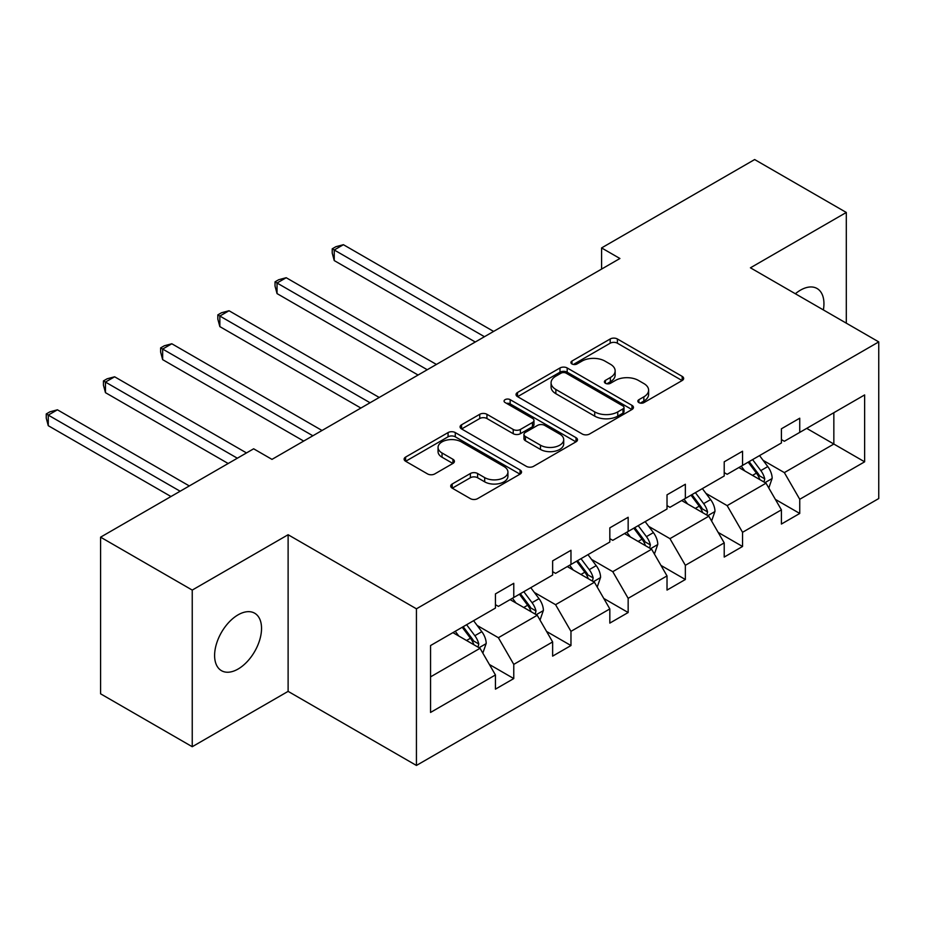 <?xml version="1.0" encoding="UTF-8"?>
<svg xmlns="http://www.w3.org/2000/svg" width="925" height="925" viewBox="0 0 925 925"><rect width="100%" height="100%" fill="white"/><g stroke="black" fill="none" stroke-linecap="round" stroke-linejoin="round"><path stroke-width="1.39" d="M638.897 402.606A3.561 2.058 0 0 0 643.939 402.606L682.164 380.533A5.088 2.937 0 0 0 683.656 378.452A5.088 2.937 0 0 0 682.164 376.371L617.391 338.978A5.088 2.937 0 0 0 610.199 338.978L571.962 361.051A3.561 2.058 0 0 0 570.922 362.507A3.561 2.058 0 0 0 571.962 363.964A3.561 2.058 0 0 0 577.003 363.964L581.952 361.108A16.292 9.4 0 0 1 604.973 361.108L610.373 364.219A16.292 9.4 0 0 1 615.148 370.867A16.292 9.4 0 0 1 610.373 377.516L605.424 380.372A3.561 2.058 0 0 0 604.383 381.828A3.561 2.058 0 0 0 605.424 383.285A3.561 2.058 0 0 0 610.465 383.285L615.414 380.429A16.292 9.4 0 0 1 638.447 380.429L643.846 383.54A16.292 9.4 0 0 1 648.61 390.188A16.292 9.4 0 0 1 643.846 396.837L638.897 399.692A3.561 2.058 0 0 0 637.857 401.149A3.561 2.058 0 0 0 638.897 402.606L638.897 399.692M238.072 669.041A33.184 19.159 120 0 0 259.752 639.799A33.184 19.159 120 0 0 254.664 613.206A33.184 19.159 120 0 0 238.072 614.847A33.184 19.159 120 0 0 216.392 644.089A33.184 19.159 120 0 0 221.48 670.683A33.184 19.159 120 0 0 238.072 669.041M823.377 309.933A33.184 19.159 120 0 0 817.064 288.507A33.184 19.159 120 0 0 800.472 290.149A33.184 19.159 120 0 0 795.361 293.757M452.209 483.995A5.088 2.937 0 0 0 450.718 486.076A5.088 2.937 0 0 0 452.209 488.157L470.386 498.644A5.088 2.937 0 0 0 477.589 498.644L520.047 474.132A5.088 2.937 0 0 0 521.538 472.051A5.088 2.937 0 0 0 520.047 469.969L455.273 432.576A5.088 2.937 0 0 0 448.07 432.576L405.613 457.089A5.088 2.937 0 0 0 404.121 459.17A5.088 2.937 0 0 0 405.613 461.251L427.558 473.924A5.088 2.937 0 0 0 434.762 473.924L452.938 463.425A5.088 2.937 0 0 0 454.429 461.355A5.088 2.937 0 0 0 452.938 459.274L442.046 452.984A13.609 7.862 0 0 1 438.057 447.434A13.609 7.862 0 0 1 446.463 440.173A13.609 7.862 0 0 1 461.297 441.873L503.94 466.489A13.609 7.862 0 0 1 507.929 472.051A13.609 7.862 0 0 1 499.523 479.312A13.609 7.862 0 0 1 484.688 477.612L477.589 473.507A5.088 2.937 0 0 0 470.386 473.507L452.209 483.995L452.209 488.157M288.114 534.731L192.238 590.081L100.582 537.171L100.582 693.808L192.238 746.718L288.114 691.368L416.435 765.449L416.435 608.812L288.114 534.731L288.114 691.368M846.306 323.172L846.306 212.461L750.429 267.811L878.75 341.903L416.435 608.812M846.306 212.461L754.65 159.551L601.585 247.923L601.585 269.082M100.582 537.171L253.647 448.798L271.985 459.378L619.912 258.503L601.585 247.923M582.311 434.033A5.088 2.937 0 0 0 589.502 434.033L631.972 409.509A5.088 2.937 0 0 0 633.463 407.439A5.088 2.937 0 0 0 631.972 405.358L567.187 367.965A5.088 2.937 0 0 0 559.995 367.965L517.526 392.478A5.088 2.937 0 0 0 516.034 394.559A5.088 2.937 0 0 0 517.526 396.628L582.311 434.033M506.542 403.369A3.561 2.058 0 0 1 510.149 403.878L510.149 399.646L576.009 437.664A5.088 2.937 0 0 1 577.501 439.745A5.088 2.937 0 0 1 576.009 441.826L533.54 466.339A5.088 2.937 0 0 1 526.348 466.339L461.575 428.934L461.575 424.783A5.088 2.937 0 0 0 460.083 426.864A5.088 2.937 0 0 0 461.575 428.934M461.575 424.783L479.74 414.296A5.088 2.937 0 0 1 486.943 414.296L513.213 429.454A5.088 2.937 0 0 0 520.405 429.454L532.465 422.494A5.088 2.937 0 0 0 533.956 420.424A5.088 2.937 0 0 0 532.465 418.343L505.119 402.548A3.561 2.058 0 0 1 504.067 401.103A3.561 2.058 0 0 1 506.276 399.195A3.561 2.058 0 0 1 510.149 399.646M192.238 590.081L192.238 746.718M430.553 645.546L495.442 608.072L495.442 593.896L513.768 583.305L513.768 597.492L552.63 575.049L552.63 560.874L570.968 550.294L570.968 564.47L609.829 542.038L609.829 527.851L628.156 517.272L628.156 531.447L667.018 509.016L667.018 494.829L685.356 484.249L685.356 498.436L724.217 475.993L724.217 461.806L742.544 451.227L742.544 465.414L781.405 442.971L781.405 428.795L799.743 418.204L799.743 432.391L864.632 394.929L864.632 461.818L799.743 499.28L799.743 513.456L781.405 524.047L781.405 509.86L742.544 532.303L742.544 546.478L724.217 557.07L724.217 542.882L685.356 565.314L685.356 579.501L667.018 590.081L667.018 575.905L628.156 598.336L628.156 612.523L609.829 623.103L609.829 608.928L570.968 631.359L570.968 645.546L552.63 656.126L552.63 641.938L513.768 664.381L513.768 678.568L495.442 689.148L495.442 674.961L430.553 712.435L430.553 645.546M416.435 765.449L878.75 498.54L878.75 341.903M510.103 599.608L537.24 615.275L498.378 637.707L477.15 625.462M498.378 637.707L513.768 664.381M537.24 615.275L552.63 641.938M495.442 604.684L498.378 606.384L513.768 597.492M567.303 566.586L594.428 582.253L555.567 604.684L534.349 592.439M555.567 604.684L570.968 631.359M594.428 582.253L609.829 608.928M552.63 571.673L555.567 573.361L570.968 564.47M624.491 533.563L651.628 549.23L612.766 571.673L591.538 559.417M612.766 571.673L628.156 598.336M651.628 549.23L667.018 575.905M609.829 538.651L612.766 540.339L628.156 531.447M681.69 500.552L708.816 516.208L669.954 538.651L648.737 526.394M669.954 538.651L685.356 565.314M708.816 516.208L724.217 542.882M667.018 505.628L669.954 507.316L685.356 498.436M738.878 467.53L766.016 483.185L727.154 505.628L705.925 493.372M727.154 505.628L742.544 532.303M766.016 483.185L781.405 509.86M724.217 472.606L727.154 474.305L742.544 465.414M806.704 428.368L833.841 444.035L784.342 472.606L763.125 460.361M784.342 472.606L799.743 499.28M864.632 461.818L833.841 444.035L833.841 412.7L864.632 394.929M781.405 439.583L784.342 441.283L799.743 432.391M430.553 676.869L480.04 648.298L452.915 632.631M480.04 648.298L495.442 674.961M775.358 499.384L799.743 513.456M718.17 532.407L742.544 546.478M660.97 565.429L685.356 579.501M603.782 598.44L628.156 612.523M546.582 631.463L570.968 645.546M489.394 664.485L513.768 678.568M640.32 403.103L643.846 401.068A16.292 9.4 0 0 0 648.61 394.42L648.61 390.188M615.148 370.867L615.148 375.099A16.292 9.4 0 0 1 610.373 381.748L606.846 383.783M682.107 380.568L617.391 343.21A5.088 2.937 0 0 0 610.199 343.21L573.384 364.462M631.902 409.555L567.187 372.197A5.088 2.937 0 0 0 559.995 372.197L517.595 396.675M622.976 408.885A3.561 2.058 0 0 0 624.017 407.439A3.561 2.058 0 0 0 622.976 405.983L566.112 373.157A3.561 2.058 0 0 0 561.07 373.157L555.856 376.163A16.292 9.4 0 0 0 551.08 382.811A16.292 9.4 0 0 0 555.856 389.46L594.717 411.903A16.292 9.4 0 0 0 617.75 411.903L622.976 408.885L622.976 413.128A3.561 2.058 0 0 0 624.017 411.671L624.017 407.439M551.08 382.811L551.08 387.043A16.292 9.4 0 0 0 555.856 393.692L555.856 389.46M622.976 413.128L617.75 416.134A16.292 9.4 0 0 1 594.717 416.134L555.856 393.692M461.633 428.98L479.74 418.528L479.74 414.296M533.956 420.424L533.956 424.656A5.088 2.937 0 0 1 532.465 426.737L520.405 433.698A5.088 2.937 0 0 1 513.213 433.698L486.943 418.528A5.088 2.937 0 0 0 479.74 418.528M510.149 403.878L575.94 441.861M540.466 445.203A13.609 7.862 0 0 0 555.312 446.902A13.609 7.862 0 0 0 563.707 439.641A13.609 7.862 0 0 0 559.729 434.079L544.698 425.408A5.088 2.937 0 0 0 537.506 425.408L525.446 432.368A5.088 2.937 0 0 0 523.955 434.449A5.088 2.937 0 0 0 525.446 436.519L540.466 445.203L540.466 449.434A13.609 7.862 0 0 0 555.312 451.134A13.609 7.862 0 0 0 563.707 443.873L563.707 439.641M523.955 434.449L523.955 438.681A5.088 2.937 0 0 0 525.446 440.751L525.446 436.519M540.466 449.434L525.446 440.751M507.929 472.051L507.929 476.283A13.609 7.862 0 0 1 499.523 483.544A13.609 7.862 0 0 1 484.688 481.844L477.589 477.739A5.088 2.937 0 0 0 470.386 477.739L452.279 488.192M438.057 447.434L438.057 451.666A13.609 7.862 0 0 0 442.046 457.228L442.046 452.984M452.868 463.471L442.046 457.228M519.977 474.167L455.273 436.808A5.088 2.937 0 0 0 448.07 436.808L405.682 461.286M768.802 488.018L772.167 478.283A13.736 7.932 -120 0 0 767.785 466.582L759.552 455.597M744.787 470.941L741.226 466.177M493.603 331.428L343.406 244.697L334.237 249.993L334.237 260.572L475.277 342.007M763.981 482.017L764.755 478.861A13.736 7.932 -120 0 0 760.824 470.605L752.592 459.609M749.146 461.598L758.199 473.692A6.995 4.047 60 0 1 759.471 475.82L764.755 478.861M748.186 462.153L756.419 473.137A13.736 7.932 60 0 1 759.841 479.624M334.237 260.572L332.214 253.068L332.214 248.825L484.446 336.712M332.214 248.825L335.891 246.709L343.406 244.697M711.603 521.041L714.979 511.305A13.736 7.932 -120 0 0 710.597 499.604L702.364 488.608M687.599 503.963L684.026 499.199M436.415 364.438L286.207 277.72L277.037 283.015L277.037 293.595L418.077 375.03M706.793 515.04L707.556 511.883A13.736 7.932 -120 0 0 703.624 503.616L695.392 492.632M691.958 494.621L701.011 506.715A6.995 4.047 60 0 1 702.283 508.842L707.556 511.883M690.998 495.176L699.231 506.16A13.736 7.932 60 0 1 702.653 512.647M277.037 293.595L275.026 286.079L275.026 281.847L427.246 369.734M275.026 281.847L278.691 279.732L286.207 277.72M654.414 554.063L657.779 544.316A13.736 7.932 -120 0 0 653.397 532.615L645.164 521.631M630.399 536.986L626.838 532.222M379.215 397.461L229.018 310.742L219.849 316.038L219.849 326.618L360.889 408.052M649.593 548.062L650.368 544.906A13.736 7.932 -120 0 0 646.436 536.639L638.204 525.654M634.758 527.643L643.823 539.738A6.995 4.047 60 0 1 645.083 541.865L650.368 544.906M633.798 528.198L642.031 539.183A13.736 7.932 60 0 1 645.453 545.669M219.849 326.618L217.826 319.102L217.826 314.87L370.058 402.757M217.826 314.87L221.503 312.754L229.018 310.742M597.215 587.074L600.591 577.339A13.736 7.932 -120 0 0 596.209 565.637L587.976 554.653M573.211 569.997L569.638 565.233M322.027 430.483L171.819 343.765L162.65 349.06L162.65 359.64L303.689 441.063M592.405 581.085L593.168 577.928A13.736 7.932 -120 0 0 589.237 569.661L581.004 558.677M577.57 560.666L586.623 572.76A6.995 4.047 60 0 1 587.895 574.876L593.168 577.928M576.61 561.221L584.843 572.205A13.736 7.932 60 0 1 588.265 578.692M162.65 359.64L160.638 352.124L160.638 347.892L312.858 435.779M160.638 347.892L164.303 345.777L171.819 343.765M540.027 620.097L543.391 610.361A13.736 7.932 -120 0 0 539.009 598.66L530.777 587.676M516.011 603.019L512.45 598.255M246.501 452.926L114.631 376.787L105.462 382.071L105.462 392.663L228.174 463.506M535.205 614.107L535.98 610.951A13.736 7.932 -120 0 0 532.048 602.684L523.816 591.699M520.37 593.688L529.435 605.771A6.995 4.047 60 0 1 530.707 607.898L535.98 610.951M519.411 594.232L527.643 605.228A13.736 7.932 60 0 1 531.066 611.714M105.462 392.663L103.438 385.147L103.438 380.915L237.332 458.21M103.438 380.915L107.115 378.799L114.631 376.787M482.827 653.119L486.203 643.384A13.736 7.932 -120 0 0 481.821 631.683L473.588 620.698M458.823 636.042L455.25 631.278M189.301 485.937L57.431 409.81L48.262 415.094L48.262 425.685L170.975 496.528M478.017 647.118L478.78 643.973A13.736 7.932 -120 0 0 474.849 635.706L466.616 624.722M463.182 626.699L472.236 638.793A6.995 4.047 60 0 1 473.507 640.921L478.78 643.973M462.222 627.254L470.455 638.238A13.736 7.932 60 0 1 473.877 644.737M48.262 425.685L46.25 418.169L46.25 413.938L180.144 491.233M46.25 413.938L49.915 411.822L57.431 409.81M643.846 401.068L643.846 396.837M605.424 383.285L605.424 380.372M610.373 381.748L610.373 377.516M571.962 363.964L571.962 361.051M610.199 343.21L610.199 338.978M617.391 343.21L617.391 338.978M682.164 380.533L682.164 376.371M517.526 396.628L517.526 392.478M559.995 372.197L559.995 367.965M567.187 372.197L567.187 367.965M631.972 409.509L631.972 405.358M594.717 416.134L594.717 411.903M617.75 416.134L617.75 411.903M486.943 418.528L486.943 414.296M513.213 433.698L513.213 429.454M520.405 433.698L520.405 429.454M532.465 426.737L532.465 422.494M576.009 441.826L576.009 437.664M470.386 477.739L470.386 473.507M477.589 477.739L477.589 473.507M484.688 481.844L484.688 477.612M452.938 463.425L452.938 459.274M405.613 461.251L405.613 457.089M448.07 436.808L448.07 432.576M455.273 436.808L455.273 432.576M520.047 474.132L520.047 469.969M765.021 482.619L772.074 478.549M760.824 470.605L767.785 466.582M752.511 475.392L756.419 473.137M707.833 515.641L714.886 511.571M703.624 503.616L710.597 499.604M695.322 508.415L699.231 506.16M650.633 548.664L657.687 544.582M646.436 536.639L653.397 532.615M638.123 541.437L642.031 539.183M593.445 581.686L600.498 577.605M589.237 569.661L596.209 565.637M580.935 574.46L584.843 572.205M536.246 614.697L543.31 610.627M532.048 602.684L539.009 598.66M523.735 607.482L527.643 605.228M479.058 647.72L486.111 643.65M474.849 635.706L481.821 631.683M466.547 640.505L470.455 638.238"/></g></svg>
